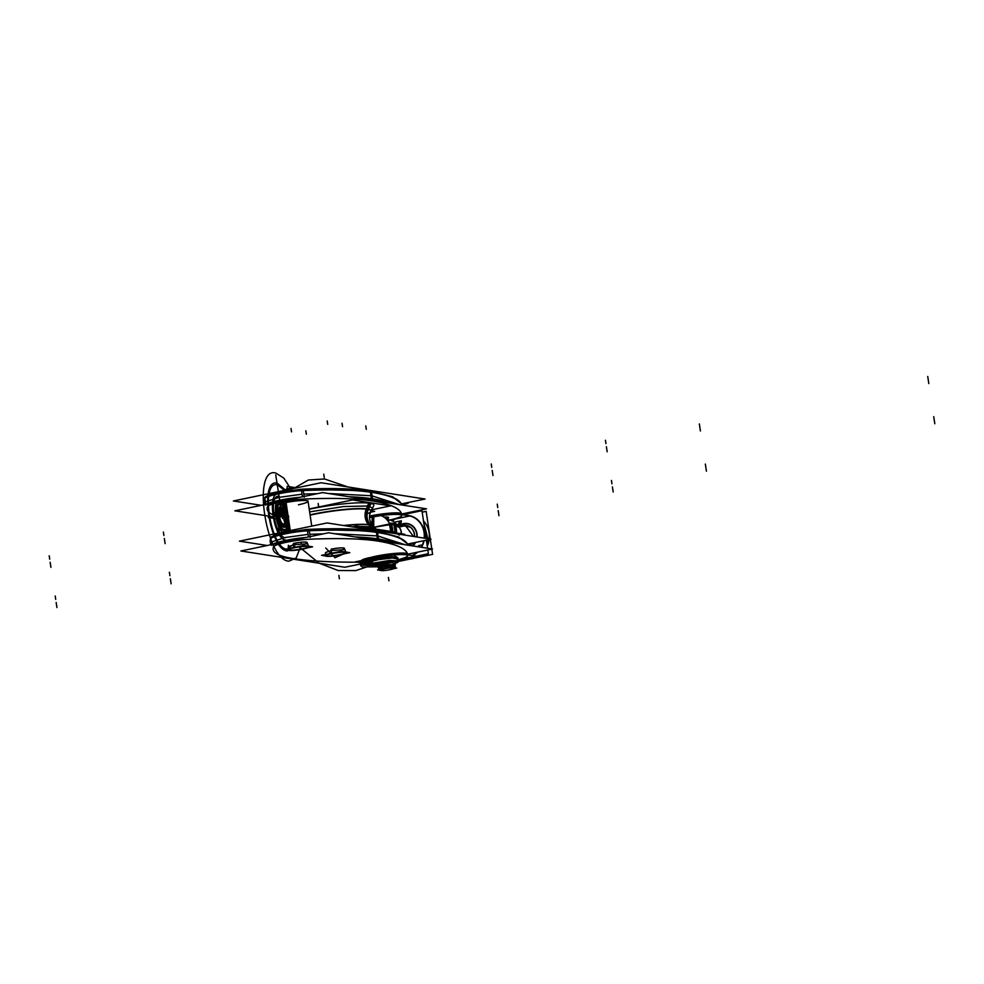 <?xml version="1.0" encoding="UTF-8"?>
<svg xmlns="http://www.w3.org/2000/svg" width="984" height="984" viewBox="0 0 984 984"><rect width="100%" height="100%" fill="white"/><g stroke="black" fill="none" stroke-linecap="round" stroke-linejoin="round"><path stroke-width="1.48" d="M402.161 513.919L426.515 508.851L322.555 492.59L234.881 510.807L272.236 516.649M426.109 538.433L421.952 510.684L402.481 514.73A23.173 3.087 171.5 0 0 399.873 513.857A23.173 3.087 171.5 0 1 402.468 514.755L402.468 514.755A23.173 3.087 171.5 0 0 400.451 513.623A23.173 3.087 -8.5 0 1 402.431 514.755A23.173 3.087 171.5 0 0 400.451 513.623A23.173 3.087 171.5 0 0 393.969 513.427A23.173 3.087 -8.5 0 1 400.451 513.623A23.173 3.087 -8.5 0 1 402.456 514.546A23.173 3.087 171.5 0 0 400.451 513.623L400.377 513.107A23.173 3.087 171.5 0 0 391.497 513.033A23.173 3.087 -8.5 0 1 400.377 513.107A23.173 3.087 -8.5 0 1 401.423 513.341A23.173 3.087 171.5 0 0 400.377 513.107A23.173 3.087 171.5 0 0 391.497 513.033A23.173 3.087 -8.5 0 1 400.377 513.107A23.173 3.087 -8.5 0 1 401.423 513.341A354.843 47.22 171.5 0 0 371.202 500.807A354.843 47.22 -8.5 0 1 401.423 513.341A354.843 47.22 171.5 0 0 371.202 500.807A228.325 30.381 171.5 0 0 303.453 499.048A228.325 30.381 -8.5 0 1 371.202 500.807A228.325 30.381 171.5 0 0 303.453 499.048A22.484 2.989 171.5 0 0 280.735 502.012A22.484 2.989 171.5 0 0 267.636 506.477A22.484 2.989 -8.5 0 1 280.735 502.012A22.484 2.989 -8.5 0 1 303.453 499.048A22.484 2.989 171.5 0 0 280.735 502.012A22.484 2.989 171.5 0 0 267.636 506.477A228.325 30.381 171.5 0 0 275.963 515.874A228.325 30.381 -8.5 0 1 267.636 506.477A228.325 30.381 171.5 0 0 275.963 515.874A228.325 30.381 -8.5 0 1 267.636 506.477A22.484 2.989 -8.5 0 1 280.735 502.012A22.484 2.989 -8.5 0 1 303.453 499.048A228.325 30.381 -8.5 0 1 371.202 500.807A354.843 47.22 -8.5 0 1 401.423 513.341A23.173 3.087 171.5 0 0 400.377 513.107A23.173 3.087 -8.5 0 1 401.423 513.341A354.843 47.22 171.5 0 0 371.202 500.807A228.325 30.381 171.5 0 0 303.453 499.048A22.484 2.989 171.5 0 0 280.735 502.012A22.484 2.989 171.5 0 0 267.636 506.477A228.325 30.381 171.5 0 0 275.963 515.874M390.759 513.082A23.173 3.087 171.5 0 0 369.529 516.108A23.173 3.087 -8.5 0 1 390.759 513.082A23.173 3.087 171.5 0 0 369.529 516.108A23.173 3.087 -8.5 0 1 390.759 513.082A23.173 3.087 -8.5 0 0 369.529 516.108M298.447 504.78A16.433 2.189 171.5 0 0 306.627 500.659A16.433 2.189 171.5 0 0 285.139 502.701A16.433 2.189 -8.5 0 1 306.627 500.659A16.433 2.189 -8.5 0 1 298.447 504.78A16.433 2.189 171.5 0 0 306.627 500.659A16.433 2.189 171.5 0 0 285.139 502.701L289.333 530.782L285.139 502.701A16.433 2.189 -8.5 0 1 306.627 500.659A16.433 2.189 -8.5 0 1 298.447 504.78M405.789 503.021L408.126 503.39L401.89 504.681M401.054 514.042A23.173 3.087 171.5 0 0 395.777 513.709A23.173 3.087 171.5 0 1 401.054 514.042M382.899 514.718A23.173 3.087 171.5 0 0 369.492 516.969A23.173 3.087 171.5 0 1 382.899 514.718M386.491 513.98A23.173 3.087 171.5 0 0 369.504 516.637A23.173 3.087 -8.5 0 1 386.491 513.98A23.173 3.087 171.5 0 0 369.504 516.637A23.173 3.087 -8.5 0 1 386.491 513.98A23.173 3.087 171.5 0 0 369.504 516.637M401.521 503.906L425.051 499.023L321.091 482.75L233.405 500.967L261.252 505.321M370.439 492.504A1.734 1.574 -81.4 0 0 369.049 490.782M401.939 505.013A356.565 47.453 171.5 0 0 371.546 492.344A356.565 47.453 -8.5 0 1 401.939 505.013A356.565 47.453 171.5 0 0 371.546 492.344L372.506 498.79A356.565 47.453 -8.5 0 1 391.927 503.439A356.565 47.453 171.5 0 0 372.506 498.79L371.546 492.344A356.565 47.453 -8.5 0 1 401.939 505.013M371.46 492.025A1.734 1.574 -81.1 0 0 370.242 490.967A1.734 1.574 98.9 0 1 371.46 492.025A1.734 1.574 -81.1 0 0 369.726 490.979A1.734 1.574 98.9 0 1 371.46 492.025A1.734 1.574 98.9 0 0 369.726 490.979M264.967 498.568A1.734 1.71 -152 0 1 265.803 496.489M265.065 497.215L264.856 497.609A1.734 1.71 25.1 0 0 264.708 498.175A1.734 1.71 -154.9 0 1 264.856 497.609A1.734 1.71 25.1 0 0 264.708 498.175A1.734 1.71 -154.9 0 1 264.856 497.609A1.734 1.71 25.1 0 0 264.708 498.175M265.594 504.423L264.721 498.581A230.047 30.615 171.5 0 0 264.229 501.385M370.242 490.967C354.56 488.568 331.866 487.966 302.174 489.171A1.734 1.082 87.6 0 1 303.22 490.241A1.734 1.082 -92.4 0 0 302.174 489.171A1.734 1.082 87.6 0 1 303.22 490.241A1.734 1.082 -92.4 0 0 302.174 489.171A1.734 1.082 87.6 0 1 303.22 490.241M301.522 490.659A24.219 3.223 171.5 0 0 264.893 498.322A24.219 3.223 -8.5 0 1 301.522 490.659A24.219 3.223 171.5 0 0 264.893 498.322A24.219 3.223 -8.5 0 1 301.522 490.659M301.547 490.967A1.734 1.058 -92.5 0 0 300.415 489.245A1.734 1.058 -92.5 0 0 300.255 489.282M370.427 492.184A230.047 30.615 171.5 0 0 303.293 490.561A230.047 30.615 -8.5 0 1 370.427 492.184A230.047 30.615 171.5 0 0 303.293 490.561A230.047 30.615 -8.5 0 1 370.427 492.184M373.453 499.257L373.453 499.257A230.047 30.615 171.5 0 0 351.866 497.178M302.432 496.772L301.473 490.315A24.219 3.223 171.5 0 0 264.844 498.002M372.395 492.172A230.047 30.615 171.5 0 0 301.473 490.315M303.822 494.103L304.277 497.178L303.822 494.103L317.414 493.661M328.361 493.501L370.956 495.715M372.075 495.887L372.53 498.962L372.075 495.887L399.246 504.583M371.386 498.617A230.047 30.615 171.5 0 0 348.963 496.723A230.047 30.615 -8.5 0 1 371.386 498.617A230.047 30.615 171.5 0 0 348.963 496.723A230.047 30.615 -8.5 0 1 371.386 498.617A230.047 30.615 171.5 0 0 348.963 496.723M390.377 503.205A356.565 47.453 171.5 0 0 371.435 498.949L370.378 491.852A356.565 47.453 171.5 0 1 402.026 505.026M265.828 504.374L264.831 497.929A230.047 30.615 171.5 0 0 264.179 501.053L264.708 504.608L265.25 502.111L265.705 505.198L265.25 502.111M297.131 497.867A24.219 3.223 171.5 0 0 267.648 503.993M265.422 501.865L279.124 497.338L302.051 494.189M299.985 497.277A24.219 3.223 171.5 0 0 266.553 504.226A24.219 3.223 -8.5 0 1 299.985 497.277A24.219 3.223 171.5 0 0 266.553 504.226A24.219 3.223 -8.5 0 1 299.985 497.277A24.219 3.223 171.5 0 0 266.553 504.226M370.919 500.155A1.734 1.574 -81.4 0 0 371.312 498.298M372.038 500.327A1.734 1.574 -81.1 0 0 372.53 499.109A1.734 1.574 98.9 0 1 372.038 500.327A1.734 1.574 -81.1 0 0 372.53 499.109A1.734 1.574 98.9 0 1 372.038 500.327A1.734 1.574 -81.1 0 0 372.53 499.109M400.759 514.484A0.861 0.812 -77.8 0 0 400.894 513.414M389.639 520.032A22.312 2.964 171.5 0 0 399.799 514.632A22.312 2.964 -8.5 0 1 389.639 520.032A22.312 2.964 171.5 0 0 399.799 514.632A22.312 2.964 171.5 0 0 369.504 517.645A22.312 2.964 -8.5 0 1 399.799 514.632A22.312 2.964 -8.5 0 1 389.639 520.032A22.312 2.964 171.5 0 0 399.799 514.632A22.312 2.964 171.5 0 0 369.504 517.645A22.312 2.964 -8.5 0 1 399.799 514.632A22.312 2.964 171.5 0 0 369.504 517.645M369.492 517.51L391.214 512.996L409.996 515.936L389.947 520.093M388.102 517.953A8.991 1.193 171.5 0 0 384.018 517.117A8.991 1.193 171.5 0 1 388.102 517.953A8.991 1.193 171.5 0 0 384.018 517.117A8.991 1.193 171.5 0 1 388.102 517.953M399.602 514.312A0.861 0.763 -83.6 0 0 399.725 513.23M384.437 517.424A8.991 1.193 -8.5 0 1 388.606 517.805A8.991 1.193 -8.5 0 1 388.151 518.285M339.357 555.099A10.443 1.39 171.5 0 0 346.048 552.725A10.443 1.39 171.5 0 0 330.919 553.771M325.409 555.702L325.569 552.516L331.288 550.486L331.497 553.537L331.288 550.486L344.929 549.625L346.011 552.614M325.483 555.64A10.381 1.378 171.5 0 0 339.886 554.644L339.886 554.644A10.381 1.378 171.5 0 0 345.925 552.59M345.938 552.418A10.381 1.378 171.5 0 0 331.485 553.328A10.381 1.378 171.5 0 0 325.421 555.493M332.1 553.525A10.443 1.39 171.5 0 0 325.397 555.812A10.443 1.39 171.5 0 0 340.538 554.853M328.213 556.378L333.797 555.972M344.597 553.734L349.812 552.651L341.079 551.274L321.547 555.333L325.446 555.948M339.886 554.644A10.381 1.378 -8.5 0 1 326.319 555.935A10.381 1.378 -8.5 0 1 331.485 553.328A10.381 1.378 -8.5 0 1 345.052 552.049A10.381 1.378 -8.5 0 1 339.886 554.644A10.381 1.378 171.5 0 0 345.052 552.049A10.381 1.378 171.5 0 0 331.485 553.328A10.381 1.378 -8.5 0 1 345.052 552.049A10.381 1.378 -8.5 0 1 339.886 554.644A10.381 1.378 -8.5 0 1 326.319 555.935A10.381 1.378 -8.5 0 1 331.485 553.328A10.381 1.378 171.5 0 0 326.319 555.935A10.381 1.378 171.5 0 0 339.886 554.644A10.381 1.378 171.5 0 1 326.319 555.935A10.381 1.378 171.5 0 1 331.485 553.328A10.381 1.378 -8.5 0 1 345.052 552.049A10.381 1.378 -8.5 0 1 339.886 554.644M290.28 530.585L286.086 502.504M281.818 532.344L299.271 528.716M288.423 530.966L284.228 502.898M302.113 549.269A10.443 1.39 171.5 0 0 308.804 546.907A10.443 1.39 171.5 0 0 293.675 547.94L293.416 543.439M288.152 549.871L288.312 546.686L294.044 544.656L294.241 547.707L294.044 544.656L307.672 543.795L308.755 546.784M288.226 549.81A10.381 1.378 171.5 0 0 302.629 548.814L302.629 548.814A10.381 1.378 171.5 0 0 308.668 546.76M308.693 546.587A10.381 1.378 171.5 0 0 294.228 547.51A10.381 1.378 171.5 0 0 288.164 549.662M303.293 549.023A10.443 1.39 171.5 0 1 288.152 549.982A10.443 1.39 171.5 0 1 294.856 547.694L294.499 543.205M290.957 550.548L296.553 550.142M307.34 547.904L312.568 546.821L303.822 545.456L284.302 549.502L288.189 550.117M294.228 547.51A10.381 1.378 -8.5 0 1 307.795 546.218A10.381 1.378 -8.5 0 1 302.629 548.814A10.381 1.378 -8.5 0 1 289.062 550.105A10.381 1.378 -8.5 0 1 294.228 547.51A10.381 1.378 171.5 0 0 289.062 550.105A10.381 1.378 171.5 0 0 302.629 548.814A10.381 1.378 171.5 0 0 307.795 546.218A10.381 1.378 171.5 0 0 294.228 547.51A10.381 1.378 -8.5 0 1 307.795 546.218A10.381 1.378 -8.5 0 1 302.629 548.814A10.381 1.378 -8.5 0 1 289.062 550.105A10.381 1.378 -8.5 0 1 294.228 547.51A10.381 1.378 171.5 0 1 307.795 546.218A10.381 1.378 171.5 0 1 302.629 548.814A10.381 1.378 -8.5 0 1 289.062 550.105A10.381 1.378 -8.5 0 1 294.228 547.51M371.14 510.794L374.646 511.348L370.464 512.221M314.831 507.805A45.166 6.015 -8.5 0 0 309.185 508.949L352.616 499.946L390.537 505.887L371.632 509.81M276.959 515.665L268.177 517.486L277.451 518.937M309.234 509.245A44.969 5.99 -8.5 0 1 369.947 503.254A44.969 5.99 171.5 0 0 309.234 509.245A44.969 5.99 -8.5 0 1 369.947 503.254A44.969 5.99 171.5 0 0 309.234 509.245A44.969 5.99 -8.5 0 1 369.947 503.254A44.969 5.99 -8.5 0 1 373.723 505.616M371.152 503.144L368.188 509.786M373.809 505.469L372.419 508.236L368.779 505.961L370.021 503.095L368.779 505.961L343.613 506.539L309.628 511.889M368.852 502.787L366.097 509.454M368.742 524.816A13.838 12.263 96.4 0 1 366.356 508.851A41.402 5.51 -8.5 0 1 370.943 511.2C368.508 516.649 369.246 521.618 373.17 526.108A41.402 5.51 -8.5 0 0 368.742 524.816M372.961 525.899C369.283 521.532 368.569 516.723 370.808 511.459A41.205 5.486 171.5 0 0 367.352 509.294A13.838 12.62 -81.1 0 0 369.652 524.743A41.205 5.486 -8.5 0 1 372.961 525.899A41.205 5.486 -8.5 0 0 369.652 524.743A13.838 12.62 98.9 0 1 367.352 509.294A41.205 5.486 171.5 0 0 310.108 515.136A41.205 5.486 171.5 0 1 367.352 509.294A13.838 12.62 -81.1 0 0 369.652 524.743A13.838 12.62 98.9 0 1 367.352 509.294A41.205 5.486 171.5 0 0 310.108 515.136A41.205 5.486 171.5 0 1 367.352 509.294A13.838 12.62 -81.1 0 0 369.652 524.743A41.205 5.486 -8.5 0 0 343.514 525.505A41.205 5.486 -8.5 0 1 369.652 524.743A41.205 5.486 -8.5 0 0 343.514 525.505A41.205 5.486 -8.5 0 1 369.652 524.743A41.205 5.486 -8.5 0 0 343.514 525.505M344.449 525.653A41.402 5.51 -8.5 0 1 370.845 525.149A13.838 12.94 102.2 0 1 368.459 509.171A41.402 5.51 -8.5 0 0 310.071 514.841M370.414 524.681L374.252 528.838M366.675 529.134A45.166 6.015 -8.5 0 1 375.138 529.798M372.85 525.776L374.99 528.014L371.534 526.809L369.541 524.62L371.534 526.809L359.111 526.465M368.336 524.361L371.989 528.482M372.838 529.441A45.166 6.015 -8.5 0 1 377.671 530.856M352.457 526.907L356.516 526.059L394.436 532L390.377 532.836M377.635 530.843A44.969 5.99 171.5 0 0 373.858 529.367A44.969 5.99 171.5 0 0 365.212 528.9A44.969 5.99 171.5 0 1 373.858 529.367A44.969 5.99 171.5 0 0 365.212 528.9A44.969 5.99 171.5 0 1 373.858 529.367A44.969 5.99 171.5 0 1 377.635 530.843A44.969 5.99 171.5 0 0 373.858 529.367A44.969 5.99 171.5 0 1 377.635 530.843M408.163 554.103L432.529 549.035L328.558 532.774L240.883 550.978L344.843 567.251L360.747 563.955M408.446 554.939A23.173 3.087 171.5 0 0 406.453 553.808A23.173 3.087 -8.5 0 1 408.446 554.939A23.173 3.087 171.5 0 0 406.453 553.808A23.173 3.087 171.5 0 0 399.984 553.611A23.173 3.087 -8.5 0 1 406.453 553.808A23.173 3.087 -8.5 0 1 408.458 554.73A23.173 3.087 171.5 0 0 406.453 553.808L406.38 553.291A23.173 3.087 171.5 0 0 397.499 553.217A23.173 3.087 -8.5 0 1 406.38 553.291A23.173 3.087 -8.5 0 1 407.425 553.525A23.173 3.087 171.5 0 0 406.38 553.291A23.173 3.087 171.5 0 0 397.499 553.217A23.173 3.087 -8.5 0 1 406.38 553.291A23.173 3.087 -8.5 0 1 407.425 553.525A354.843 47.22 171.5 0 0 377.204 540.991A354.843 47.22 -8.5 0 1 407.425 553.525A354.843 47.22 171.5 0 0 377.204 540.991A228.325 30.381 171.5 0 0 309.468 539.232A228.325 30.381 -8.5 0 1 377.204 540.991A228.325 30.381 171.5 0 0 309.468 539.232A22.484 2.989 171.5 0 0 286.738 542.196A22.484 2.989 171.5 0 0 273.65 546.661A22.484 2.989 -8.5 0 1 286.738 542.196A22.484 2.989 -8.5 0 1 309.468 539.232A22.484 2.989 171.5 0 0 286.738 542.196A22.484 2.989 171.5 0 0 273.65 546.661A228.325 30.381 171.5 0 0 292.9 558.506A228.325 30.381 -8.5 0 1 273.65 546.661A228.325 30.381 171.5 0 0 292.9 558.506A354.843 47.22 171.5 0 0 357.389 562.196A354.843 47.22 -8.5 0 1 292.9 558.506A354.843 47.22 171.5 0 0 357.389 562.196A354.843 47.22 -8.5 0 1 292.9 558.506A228.325 30.381 -8.5 0 1 273.65 546.661A22.484 2.989 -8.5 0 1 286.738 542.196A22.484 2.989 -8.5 0 1 309.468 539.232A228.325 30.381 -8.5 0 1 377.204 540.991A354.843 47.22 -8.5 0 1 407.425 553.525A23.173 3.087 171.5 0 0 406.38 553.291A23.173 3.087 -8.5 0 1 407.425 553.525A354.843 47.22 171.5 0 0 377.204 540.991A228.325 30.381 171.5 0 0 309.468 539.232A22.484 2.989 171.5 0 0 286.738 542.196A22.484 2.989 171.5 0 0 273.65 546.661A228.325 30.381 171.5 0 0 292.9 558.506A354.843 47.22 171.5 0 0 357.389 562.196M396.773 553.266A23.173 3.087 171.5 0 0 372.186 557.042A23.173 3.087 -8.5 0 1 396.773 553.266A23.173 3.087 171.5 0 0 372.186 557.042A23.173 3.087 -8.5 0 1 396.773 553.266A23.173 3.087 -8.5 0 0 372.186 557.042M331.202 549.146A9.508 1.267 171.5 0 1 342.014 547.867A9.508 1.267 171.5 0 1 343.231 549.183A9.508 1.267 171.5 0 0 342.014 547.867A9.508 1.267 171.5 0 0 331.202 549.146A9.508 1.267 171.5 0 1 342.014 547.867A9.508 1.267 171.5 0 1 343.231 549.183A9.508 1.267 171.5 0 0 342.014 547.867A9.508 1.267 171.5 0 0 331.202 549.146L331.473 553.279M293.945 543.316A9.508 1.267 171.5 0 1 304.769 542.036A9.508 1.267 171.5 0 1 305.975 543.352A9.508 1.267 171.5 0 0 304.769 542.036A9.508 1.267 171.5 0 0 293.945 543.316L294.253 547.817L293.945 543.316A9.508 1.267 171.5 0 1 304.769 542.036A9.508 1.267 171.5 0 1 305.975 543.352A9.508 1.267 171.5 0 0 304.769 542.036A9.508 1.267 171.5 0 0 293.945 543.316L294.228 547.448M408.483 554.939A23.173 3.087 171.5 0 0 405.875 554.041A23.173 3.087 171.5 0 1 408.483 554.939L408.471 554.939M411.804 543.205L414.129 543.574L407.905 544.865M392.493 554.164A23.173 3.087 171.5 0 0 382.751 555.468A23.173 3.087 -8.5 0 1 392.493 554.164A23.173 3.087 171.5 0 0 382.751 555.468A23.173 3.087 -8.5 0 1 392.493 554.164A23.173 3.087 171.5 0 0 382.751 555.468M407.524 544.091L431.053 539.207L327.094 522.934L239.419 541.151L267.254 545.505M376.454 532.688A1.734 1.574 -81.4 0 0 375.052 530.966M407.954 545.197A356.565 47.453 171.5 0 0 377.548 532.529A356.565 47.453 -8.5 0 1 407.954 545.197A356.565 47.453 171.5 0 0 377.548 532.529L378.508 538.974A356.565 47.453 -8.5 0 1 397.93 543.623A356.565 47.453 171.5 0 0 378.508 538.974L377.548 532.529A356.565 47.453 -8.5 0 1 407.954 545.197M378.041 540.511A1.734 1.574 -81.1 0 0 378.532 539.293A1.734 1.574 98.9 0 1 378.041 540.511A1.734 1.574 -81.1 0 0 378.532 539.293A1.734 1.574 98.9 0 1 378.041 540.511A1.734 1.574 -81.1 0 0 378.532 539.293L377.499 532.209A1.734 1.574 -81.1 0 0 376.257 531.151A1.734 1.574 98.9 0 1 377.462 532.196A1.734 1.574 -81.1 0 0 375.728 531.163A1.734 1.574 98.9 0 1 377.462 532.196A1.734 1.574 98.9 0 0 375.728 531.163M270.969 538.752A1.734 1.71 -152 0 1 271.805 536.674M271.067 537.387L270.858 537.793A1.734 1.71 25.1 0 0 270.858 537.793A1.734 1.71 25.1 0 0 270.711 538.359A1.734 1.71 -154.9 0 1 270.858 537.793A1.734 1.71 25.1 0 0 270.711 538.359A1.734 1.71 -154.9 0 1 270.871 537.793A1.734 1.71 25.1 0 0 270.711 538.359M271.596 544.607L270.723 538.765A230.047 30.615 171.5 0 0 270.231 541.569M376.257 531.151C360.562 528.74 337.869 528.15 308.177 529.355A1.734 1.082 87.6 0 1 309.222 530.425A1.734 1.082 -92.4 0 0 308.177 529.355A1.734 1.082 87.6 0 1 309.222 530.425A1.734 1.082 -92.4 0 0 308.177 529.355A1.734 1.082 87.6 0 1 309.222 530.425M307.525 530.843A24.219 3.223 171.5 0 0 270.895 538.506A24.219 3.223 -8.5 0 1 307.525 530.843A24.219 3.223 171.5 0 0 270.895 538.506A24.219 3.223 -8.5 0 1 307.525 530.843M307.549 531.151A1.734 1.058 -92.5 0 0 306.418 529.429A1.734 1.058 -92.5 0 0 306.258 529.453M376.429 532.369A230.047 30.615 171.5 0 0 309.296 530.745A230.047 30.615 -8.5 0 1 376.429 532.369A230.047 30.615 171.5 0 0 309.296 530.745A230.047 30.615 -8.5 0 1 376.429 532.369M379.467 539.441L379.455 539.441A230.047 30.615 171.5 0 0 357.868 537.35M308.423 536.957L307.475 530.499A24.219 3.223 171.5 0 0 270.846 538.187M378.397 532.356A230.047 30.615 171.5 0 0 307.475 530.499M309.825 534.287L310.28 537.362L309.825 534.287L323.416 533.845M334.376 533.685L376.958 535.899M378.077 536.071L378.532 539.146L378.077 536.071L405.248 544.767M377.389 538.802A230.047 30.615 171.5 0 0 354.978 536.907A230.047 30.615 -8.5 0 1 377.389 538.802A230.047 30.615 171.5 0 0 354.978 536.907A230.047 30.615 -8.5 0 1 377.389 538.802A230.047 30.615 171.5 0 0 354.978 536.907M396.38 543.377A356.565 47.453 171.5 0 0 377.438 539.134L376.38 532.037A356.565 47.453 171.5 0 1 408.028 545.21M271.83 544.546A1.734 1.71 -152 0 0 271.83 544.558L270.834 538.113A230.047 30.615 171.5 0 0 270.194 541.237L270.723 544.792L271.252 542.295L271.707 545.37L271.252 542.295M303.146 538.051A24.219 3.223 171.5 0 0 273.65 544.177M271.424 542.036L285.126 537.522L308.053 534.373M305.987 537.461A24.219 3.223 171.5 0 0 272.556 544.41A24.219 3.223 -8.5 0 1 305.987 537.461A24.219 3.223 171.5 0 0 272.556 544.41A24.219 3.223 -8.5 0 1 305.987 537.461A24.219 3.223 171.5 0 0 272.556 544.41M376.933 540.339A1.734 1.574 -81.4 0 0 377.315 538.482M406.761 554.668A0.861 0.812 -77.8 0 0 406.896 553.598M397.622 559.761A22.312 2.964 171.5 0 0 405.802 554.816A22.312 2.964 -8.5 0 1 397.622 559.761A22.312 2.964 171.5 0 0 405.802 554.816A22.312 2.964 171.5 0 0 385.457 556.022A22.312 2.964 -8.5 0 1 405.802 554.816A22.312 2.964 -8.5 0 1 397.622 559.761A22.312 2.964 171.5 0 0 405.802 554.816A22.312 2.964 171.5 0 0 385.457 556.022A22.312 2.964 -8.5 0 1 405.802 554.816A22.312 2.964 171.5 0 0 385.457 556.022M361.448 560.609L355.322 561.876L360.488 562.688L371.46 558.408L388.102 556.464L371.731 558.346L360.476 562.577L371.755 558.346L388.114 556.649L371.46 558.408L360.501 562.663L371.46 558.408L388.114 556.649M397.216 553.18L416.011 556.12L397.794 559.896M405.605 554.484A0.861 0.763 -83.6 0 0 405.728 553.414M387.536 517.412L388.102 521.188M379.541 569.281A8.475 1.132 -8.5 0 1 378.582 568.912A8.475 1.132 -8.5 0 1 385.384 566.772A8.475 1.132 -8.5 0 1 394.805 566.107M394.707 564.275A5.474 2.128 -101.7 0 1 393.957 564.041M392.948 562.897A5.474 2.128 -101.7 0 1 392.407 561.864M391.337 556.415A5.474 2.128 -101.7 0 1 391.423 555.542M394.473 554.964A5.474 2.128 -101.7 0 1 395.187 556.44M395.617 563.5A5.474 2.128 -101.7 0 1 394.276 564.213M387.106 517.387L387.573 520.462M394.375 566.046A8.475 1.132 -8.5 0 1 395.347 566.415A8.475 1.132 -8.5 0 1 394.436 567.079M378.286 567.239A5.474 2.128 -101.7 0 1 376.38 563.967M380.894 570.536A6.814 0.91 171.5 0 0 388.213 570.043A6.814 0.91 171.5 0 0 393.932 568.346A6.814 0.91 171.5 0 0 393.169 567.977L393.821 565.997M393.932 568.346L395.273 564.988A8.647 1.144 171.5 0 0 394.301 564.521M394.744 564.595A8.647 1.144 171.5 0 0 384.805 565.32A8.647 1.144 171.5 0 0 378.225 567.534L378.409 567.756A8.475 1.132 -8.5 0 1 384.633 565.677A8.475 1.132 -8.5 0 1 394.436 564.865A8.475 1.132 -8.5 0 1 395.15 565.296M393.489 567.583L394.043 566.009M393.182 568.826L396.712 568.088L390.796 567.165L377.61 569.908L380.501 570.363A6.814 0.91 171.5 0 1 385.679 568.617A6.814 0.91 171.5 0 1 393.514 568.039L394.227 566.021M378.225 567.534L380.501 570.351A6.814 0.91 171.5 0 0 381.238 570.585M382.222 570.634L385.543 570.413M377.794 563.697L377.991 564.89L377.794 563.697L377.991 564.89L372.075 565.074L371.448 561.483M373.563 565.308L373.44 564.595M371.952 563.303C372.616 565.087 372.998 565.148 373.071 563.488C372.395 561.704 372.026 561.643 371.952 563.303C372.616 565.087 372.998 565.148 373.071 563.488C372.395 561.704 372.026 561.643 371.952 563.303L389.664 560.449L398.348 560.855L389.664 560.449L371.952 563.303C372.616 565.087 372.998 565.148 373.071 563.488C372.395 561.704 372.026 561.643 371.952 563.303C372.616 565.087 372.998 565.148 373.071 563.488C372.395 561.704 372.026 561.643 371.952 563.303L389.664 560.449L398.348 560.855L389.664 560.449L371.952 563.303C372.616 565.087 372.998 565.148 373.071 563.488C372.395 561.704 372.026 561.643 371.952 563.303L389.664 560.449L398.348 560.855M371.534 564.312L372.223 564.139M378.114 565.775L363.219 565.16M370.488 562.467L370.095 563.586L366.847 563.574M370.242 564.201L389.172 560.954L398.311 561.397M360.734 565.726L365.359 562.787L378.729 559.613L392.456 557.977L397.77 559.06M368.176 563.156L370.107 563.131M363.428 565.025L378.041 565.32L363.428 565.025L378.36 565.283L394.953 561.876L378.36 565.283L363.428 565.025L378.36 565.283L394.953 561.876M360.501 565.123L365.691 562.184L378.828 559.121L392.198 557.534L397.942 558.137L392.21 557.534L378.852 559.121L365.704 562.184L360.501 565.123M364.092 561.643L378.532 557.965M360.697 563.168L369.246 559.379L385.666 556.907M360.476 562.577L361.005 563.561L360.513 561.962L372.382 557.78L388.127 556.058M370.095 563.315C370.906 565.591 371.337 565.628 371.386 563.426M373.403 565.283L363.699 564.853M388.557 556.612L388.397 555.628M373.871 516.772A44.44 17.552 82.1 0 0 373.846 526.821M374.191 527.178L389.627 523.968L403.391 526.12L398.508 527.141M390.771 532.123A16.74 15.264 -81.1 0 0 389.516 524.546L391.165 524.435A17.81 16.248 98.9 0 1 392.419 530.573M389.246 524.595A44.243 5.892 171.5 0 0 374.264 527.264A44.243 5.892 -8.5 0 1 389.246 524.595A44.243 5.892 171.5 0 0 374.264 527.264A44.243 5.892 171.5 0 1 389.246 524.595M398.077 526.981L395.187 525.075A17.81 16.248 98.9 0 1 396.417 532.984A17.81 16.248 -81.1 0 0 395.187 525.075L398.077 526.981L395.187 525.075L391.472 524.484L395.187 525.075A17.81 16.248 98.9 0 1 396.429 532.627M392.579 532.381L404.608 534.263L402.407 534.718M390.734 532.688L392.382 532.578M396.404 533.205L392.665 532.627L396.404 533.205L399.295 535.124L396.404 533.205L392.665 532.627L396.404 533.205L399.295 535.124M390.513 531.385A16.556 15.104 -81.1 0 0 389.123 524.312M390.181 524.054L391.202 523.808A18.007 16.421 -81.1 0 1 392.702 531.729M392.616 533.193A18.007 16.421 -81.1 0 0 392.678 532.369M372.173 517.092A44.44 16.814 74.4 0 0 373.182 526.108M381.128 515.616A17.06 15.559 98.9 0 1 391.14 531.483M389.516 524.546L390.796 531.422A16.74 15.264 -81.1 0 0 389.516 524.546A16.74 15.264 98.9 0 1 390.796 531.422A16.74 15.264 98.9 0 0 389.516 524.546L391.165 524.435A17.81 16.248 98.9 0 1 392.419 531.68A17.81 16.248 -81.1 0 0 391.165 524.435L373.637 527.387M392.641 532.959L396.503 533.562A17.81 16.248 98.9 0 0 395.199 524.792L391.361 524.189M390.906 524.115A17.81 16.248 98.9 0 1 392.284 531.655M396.49 533.217L395.174 533.02L393.957 524.878L395.273 525.087M397.671 525.235A36.162 9.164 153.2 0 0 394.326 523.451A17.81 16.248 98.9 0 1 396.208 533.746M388.385 519.835A13.69 12.485 98.9 0 1 396.183 523.943M399.147 527.006A10.898 9.938 98.9 0 1 401.423 533.771M401.287 533.746A10.898 9.938 -81.1 0 0 399.037 527.03A10.898 9.938 -81.1 0 1 401.287 533.746A10.898 9.938 -81.1 0 0 399.037 527.03A10.898 9.938 -81.1 0 1 401.287 533.746M399.996 525.591A15.08 5.843 78.3 0 0 401.349 520.782L394.375 522.221M399.688 525.542L399.762 521.372L397.819 525.259M389.172 522.984A22.263 8.795 82.1 0 0 390.107 523.303M404.055 525.099A1.734 0.689 82.1 0 0 404.153 523.5A12.952 11.82 98.9 0 0 400.673 524.57M416.835 536.981A12.632 11.513 -81.1 0 0 403.477 523.943A12.632 11.513 98.9 0 1 416.835 536.981A12.632 11.513 -81.1 0 0 403.477 523.943A12.632 11.513 -81.1 0 0 401.263 524.657A12.632 11.513 98.9 0 1 403.477 523.943A12.632 11.513 98.9 0 1 416.835 536.981A12.632 11.513 -81.1 0 0 403.477 523.943A1.734 0.664 -101.7 0 1 403.477 525.001A1.734 0.664 78.3 0 0 403.477 523.943A1.734 0.664 -101.7 0 1 403.477 525.001A1.734 0.664 78.3 0 0 403.477 523.943A12.632 11.513 -81.1 0 0 401.263 524.657A12.632 11.513 98.9 0 1 403.477 523.943A12.632 11.513 -81.1 0 0 401.263 524.657M397.93 560.044L428.384 553.709L427.831 550.019M426.367 540.179L427.573 548.26M412.628 555.591A21.107 19.25 -81.1 0 0 417.671 552.122A21.107 19.25 -81.1 0 1 412.628 555.591A21.107 19.25 -81.1 0 0 417.671 552.122A21.107 19.25 -81.1 0 1 412.628 555.591A21.107 19.25 -81.1 0 0 417.671 552.122M421.496 547.313A21.107 19.25 -81.1 0 0 424.092 540.647A21.107 19.25 -81.1 0 1 421.496 547.313A21.107 19.25 -81.1 0 0 424.092 540.647A21.107 19.25 -81.1 0 1 421.496 547.313A21.107 19.25 -81.1 0 0 424.092 540.647M424.485 538.174A21.107 19.25 -81.1 0 0 405.74 515.272A21.107 19.25 -81.1 0 1 424.485 538.174A21.107 19.25 -81.1 0 0 405.74 515.272A21.107 19.25 -81.1 0 1 424.485 538.174A21.107 19.25 -81.1 0 0 405.74 515.272M394.633 519.121A21.107 19.25 -81.1 0 0 392.468 521.016A21.107 19.25 -81.1 0 1 394.633 519.121A21.107 19.25 -81.1 0 0 392.468 521.016A21.107 19.25 -81.1 0 1 394.633 519.121M415.223 542.491A12.632 11.513 98.9 0 1 412.567 545.911A12.632 11.513 -81.1 0 0 415.223 542.491A12.632 11.513 98.9 0 1 412.567 545.911A12.632 11.513 -81.1 0 0 415.223 542.491A12.632 11.513 -81.1 0 1 412.567 545.911M407.597 558.039L407.757 558.371A22.201 20.258 -81.1 0 0 412.813 556.944M412.124 555.505A20.861 19.04 -81.1 0 0 417.093 552.245M421.164 547.264A20.861 19.04 -81.1 0 0 423.76 540.72M424.178 538.125A20.861 19.04 -81.1 0 0 409.836 515.973M425.998 537.694A22.201 20.258 -81.1 0 0 424.399 527.03M404.375 514.337A22.201 20.258 -81.1 0 0 402.468 514.644A22.201 20.258 -81.1 0 1 403.784 514.411L403.76 514.472M411.14 558.678L408.483 558.26M424.744 529.367A21.968 20.037 98.9 0 1 425.617 535.185M410.611 557.411A21.968 20.037 98.9 0 1 407.499 558.112M405.383 558.555L412.481 558.469L411.177 558.272L416.859 556.108M426.872 543.549L427.745 539.896M427.905 538.715L423.76 522.713M409.996 557.596A21.968 20.037 98.9 0 1 406.872 558.186M395.002 519.048A20.861 19.04 -81.1 0 0 392.604 521.089M410.07 557.522L410.267 557.854A22.201 20.258 -81.1 0 1 405.101 558.555M413.587 558.371A22.201 20.258 98.9 0 1 404.608 558.654M422.173 512.172L426.158 511.348L430.303 539.084M398.286 561.495L410.463 558.961M414.166 558.199L432.591 554.373L431.816 549.183M430.34 539.355L431.779 548.924M423.477 520.856A22.201 20.258 98.9 0 1 429.233 538.924M429.147 539.601A22.201 20.258 98.9 0 1 427.265 546.194M419.578 555.542A22.201 20.258 98.9 0 1 411.066 558.9M402.837 524.903A1.734 0.652 74.4 0 0 402.677 523.796A12.952 11.82 98.9 0 1 417.118 537.018M405.42 525.308A10.935 9.975 98.9 0 1 410.279 527.129A10.935 9.975 98.9 0 1 414.461 536.612M411.054 544.213A10.935 9.975 98.9 0 1 409.541 545.443M415.592 542.418A12.952 11.82 98.9 0 1 412.948 545.972M406.306 525.444A10.898 9.938 98.9 0 1 414.559 536.624A10.898 9.938 98.9 0 0 406.306 525.444M411.201 544.177A10.898 9.938 98.9 0 1 409.639 545.456A10.898 9.938 98.9 0 0 411.201 544.177A10.898 9.938 98.9 0 1 409.639 545.456A10.898 9.938 98.9 0 0 411.201 544.177M389.393 523.427A10.898 9.938 98.9 0 1 392.739 523.328M408.532 545.284L409.529 544.521M413.452 536.452L405.199 525.272L406.54 525.493M400.451 513.623A23.173 3.087 171.5 0 0 393.969 513.427A23.173 3.087 -8.5 0 1 400.451 513.623L400.451 513.623A23.173 3.087 171.5 0 0 393.969 513.427M304.167 496.403L303.293 490.561M391.927 503.439A356.565 47.453 171.5 0 0 372.506 498.79A356.565 47.453 -8.5 0 1 391.927 503.439A356.565 47.453 171.5 0 0 372.506 498.79L371.546 492.344M372.321 517.067L371.755 524.411L372.321 517.067M372.358 565.123L355.814 570.585L338.152 570.523L319.001 563.106L299.271 546.969L319.001 563.106L338.152 570.523L319.001 563.106L299.271 546.969L319.001 563.106L338.152 570.523L319.001 563.106L299.271 546.969L319.001 563.106L338.152 570.523L319.001 563.106L299.271 546.969L319.001 563.106L338.152 570.523L355.814 570.585L372.358 565.123L355.814 570.585L338.152 570.523L355.814 570.585L372.358 565.123L355.814 570.585L338.152 570.523L355.814 570.585L372.358 565.123L355.814 570.585L338.152 570.523L355.814 570.585L372.358 565.123M287.353 531.926L282.826 515.96L283.49 501.483L282.826 515.96L287.353 531.926L282.826 515.96L283.49 501.483L282.826 515.96L287.353 531.926L282.826 515.96L283.49 501.483L282.826 515.96L287.353 531.926L282.826 515.96L283.49 501.483L282.826 515.96L287.353 531.926M293.835 488.421L308.336 480.032L324.474 478.962L347.955 486.957L324.474 478.962L347.955 486.957L324.474 478.962L347.955 486.957L324.474 478.962L347.955 486.957L324.474 478.962L308.336 480.032L293.835 488.421L308.336 480.032L324.474 478.962L308.336 480.032L293.835 488.421L308.336 480.032L324.474 478.962L308.336 480.032L293.835 488.421L308.336 480.032L324.474 478.962L308.336 480.032L293.835 488.421M281.805 513.783L286.209 514.46L286.688 517.682L282.26 516.834L286.688 517.67L282.26 516.834L286.688 517.67L282.285 516.981L281.805 513.771L286.209 514.46L286.688 517.682L282.285 516.994L281.805 513.771L286.196 514.435L286.688 517.695L286.209 514.46L286.688 517.695L286.209 514.46L286.688 517.695L282.285 517.006L281.805 513.746L286.196 514.435L286.688 517.695L282.285 517.006L281.805 513.746L282.285 517.006L277.894 516.317L277.402 513.058L281.805 513.746L282.285 517.006L277.894 516.317L277.402 513.058L281.805 513.746L282.285 517.006L277.894 516.317L277.402 513.058L281.805 513.746L282.285 517.006L277.894 516.317L277.402 513.058L286.233 514.62L286.676 517.658L282.285 516.957L281.805 513.808L282.273 516.895L277.869 516.206L277.414 513.168L281.818 513.857L282.273 516.895L277.869 516.206L277.414 513.168L281.818 513.857L286.221 514.546L286.676 517.584L282.814 517.006L282.346 513.919L285.68 514.447L286.135 517.523L282.814 517.006L282.346 513.919L285.68 514.447L286.135 517.523L286.209 514.521L286.135 517.523L286.209 514.521L287.365 517.719L286.209 514.521L286.897 514.632L287.365 517.719L282.273 516.895L281.818 513.857L286.221 514.546L286.676 517.584L282.273 516.895L281.818 513.857L286.209 514.484L286.676 517.645L282.285 516.957L281.805 513.808L286.209 514.484L286.676 517.645L277.882 516.268L277.414 513.119L281.805 513.808L282.285 516.957L277.882 516.268L277.414 513.119L281.805 513.808L282.285 516.957L273.478 515.579L273.011 512.43L277.414 513.119L277.882 516.268L273.478 515.579L273.011 512.43L277.414 513.119L277.882 516.268L277.414 513.119L281.805 513.808L282.273 516.895L277.869 516.206L277.414 513.168L281.818 513.857L282.273 516.895L277.869 516.206L277.414 513.168L281.818 513.857L282.285 516.957L277.882 516.268L277.414 513.119L281.805 513.808L282.285 516.957L281.67 512.885L286.073 513.574L286.688 517.682L282.285 517.006L281.805 513.746L286.196 514.435L286.676 517.658L282.285 516.969L281.67 512.885L286.073 513.574L286.688 517.682L282.285 517.006L281.805 513.746L282.285 517.006L273.49 515.628L272.998 512.369L277.402 513.058L277.894 516.317L273.49 515.628L272.998 512.369L277.402 513.058L277.894 516.317L277.402 513.058L281.805 513.746L282.285 517.006L277.894 516.317L277.402 513.058L286.209 514.472L286.688 517.682L277.882 516.305L277.279 512.197L281.67 512.885L282.285 516.994L277.882 516.305L277.279 512.197L281.67 512.885L282.285 516.994L281.83 513.931L286.233 514.62L286.664 517.523L282.26 516.834L281.83 513.931L286.233 514.62L286.664 517.523L277.857 516.145L277.427 513.242L281.83 513.931L282.26 516.834L277.857 516.145L277.427 513.242L281.83 513.931L282.26 516.834L277.857 516.145L277.427 513.242L281.83 513.931L282.26 516.834L277.857 516.145L277.427 513.242L281.83 513.931L282.26 516.834L281.83 513.931L286.233 514.62L286.664 517.523L282.26 516.834L281.83 513.931L286.233 514.62L286.664 517.523L282.26 516.834L286.688 517.67L282.26 516.834L281.805 513.783L286.209 514.472L286.688 517.682L282.285 516.994L281.805 513.783L286.209 514.472L286.688 517.695L282.285 516.994L281.805 513.783L286.209 514.472L286.688 517.695L282.285 516.994L281.805 513.783L286.209 514.46L286.676 517.658L282.285 516.969L281.805 513.771L286.209 514.46L286.676 517.658L282.285 516.969L281.805 513.771L282.285 517.006L277.894 516.317L277.402 513.058L281.805 513.746L282.285 517.006L277.894 516.317L277.402 513.058L281.805 513.746L286.196 514.447L286.688 517.695L286.196 514.447L281.805 513.759L282.285 517.006L281.805 513.759L282.285 517.006L281.805 513.759L277.402 513.058L277.894 516.317L273.49 515.628L272.998 512.369L277.402 513.058L277.894 516.317L273.49 515.628L272.998 512.369L281.805 513.746M281.338 510.45L285.729 511.139L286.529 516.465L282.125 515.776L281.338 510.45L285.729 511.139L286.529 516.465L282.125 515.776L281.338 510.45L285.729 511.139L286.529 516.465L282.125 515.776L281.338 510.45L285.729 511.139L286.529 516.465L282.125 515.776L281.338 510.45L285.729 511.139L286.529 516.465L282.125 515.776L281.338 510.45L285.729 511.139L286.529 516.465L282.125 515.776L281.338 510.45L285.729 511.139L286.529 516.465L282.125 515.776L281.338 510.45L285.729 511.139L286.529 516.465L282.125 515.776L281.338 510.45M372.137 524.927L372.825 516.969L372.137 524.927M391.497 513.033A23.173 3.087 -8.5 0 1 400.377 513.107M318.152 503.501L318.693 507.08L318.152 503.501M325.704 547.977L334.978 557.731L342.776 554.299L334.978 557.731L325.704 547.977L334.978 557.731L342.776 554.299L334.978 557.731L325.704 547.977M49.704 559.207L49.2 555.812M371.386 492.652A1.734 1.574 -81.2 0 0 370.058 490.93M281.916 511.176L282.199 516.428L281.916 511.176L282.199 516.428L281.916 511.176L282.199 516.428L281.633 512.492L284.966 513.021L285.545 516.944L282.224 516.428L281.633 512.492L284.966 513.021L285.545 516.944L282.224 516.428L281.941 511.176L282.199 516.428L281.941 511.176L282.199 516.428L281.412 511.102L282.088 511.2L282.888 516.526L282.199 516.428L281.412 511.102L282.088 511.2L282.888 516.526L282.199 516.428L281.424 511.102L284.462 511.569L285.249 516.895L282.224 516.428L281.424 511.102L284.462 511.569L285.249 516.895L282.224 516.428L281.412 511.102L282.088 511.2L282.888 516.526L282.199 516.428L281.412 511.102L282.088 511.2L282.888 516.526L281.51 516.317L280.711 510.991L281.399 511.102L282.199 516.428L281.51 516.317L280.711 510.991L281.399 511.102L282.199 516.428L280.87 511.016L282.199 516.428L280.87 511.016L282.199 516.428L281.51 516.317L280.711 510.991L281.399 511.102L282.174 516.416L279.136 515.948L278.337 510.622L281.375 511.09L282.162 516.416L279.136 515.948L278.337 510.622L281.375 511.09L282.162 516.416L278.841 515.899L278.251 511.963L281.584 512.492L282.162 516.416L278.841 515.899L278.251 511.963L281.584 512.492L282.162 516.416L280.87 511.016L282.199 516.428L281.51 516.317L280.711 510.991L281.399 511.102L282.199 516.428L281.916 511.176L282.199 516.428L281.916 511.176L282.199 516.428L281.633 512.492L284.966 513.021L285.545 516.944L282.224 516.428L281.633 512.492L284.966 513.021L285.545 516.944L282.224 516.428L281.941 511.176L282.199 516.428L281.941 511.176M605.947 443.649L605.443 440.266M491.754 467.375L491.25 463.981M163.898 535.481L163.393 532.098M302.986 490.905A1.734 1.07 -92.4 0 0 301.805 489.196M165.115 543.623L164.611 540.228M372.555 499.122L371.497 492.025L372.555 499.122M50.922 567.35L50.418 563.955M607.165 451.791L606.661 448.397M928.798 383.563L927.74 376.466M492.972 475.518L492.467 472.123M700.411 431.004L699.353 423.919M287.365 517.719L286.897 514.632L287.365 517.719L286.897 514.632L287.365 517.719L273.478 515.518L273.023 512.479L277.414 513.168L277.869 516.206L273.478 515.518L273.023 512.479L277.414 513.168L277.869 516.206L277.414 513.144L281.818 513.832L282.273 516.92L277.882 516.231L277.414 513.144L281.818 513.832L282.273 516.92L281.818 513.832L286.209 514.521L286.676 517.609L282.273 516.92L281.818 513.832L286.209 514.521L286.676 517.609L277.882 516.231L277.414 513.144L281.818 513.832L282.273 516.92L277.882 516.231L277.414 513.144L281.818 513.832L282.273 516.92L281.818 513.832L286.209 514.521L286.676 517.609L282.273 516.92L281.818 513.832L286.209 514.521L286.676 517.609L282.814 517.006L282.346 513.919L285.68 514.447L286.135 517.523L282.814 517.006L282.346 513.919L285.68 514.447L286.135 517.523L286.209 514.521L286.676 517.609L285.68 514.447L286.676 517.609L286.209 514.521L286.897 514.632L286.209 514.521L286.676 517.633L282.285 516.944L281.805 513.808L286.209 514.497L286.676 517.633L282.285 516.944L281.805 513.808L286.209 514.497L286.676 517.609L287.365 517.719L286.897 514.632L287.365 517.719M492.713 473.821L492.209 470.426M606.907 450.094L606.402 446.711M50.664 565.652L50.159 562.258M164.857 541.926L164.353 538.531M372.284 500.364A1.734 1.574 -81 0 0 372.665 498.519M342.051 423.28L342.555 426.675M281.916 514.509L283.084 514.693L283.343 516.428L282.174 516.243L281.916 514.509L283.084 514.693L283.343 516.428L282.174 516.243L281.916 514.509L283.084 514.693L283.343 516.428L282.174 516.243L281.916 514.509L283.084 514.693L283.343 516.428L282.174 516.243L281.916 514.509L283.084 514.693L283.343 516.428L282.174 516.243L281.916 514.509L283.084 514.693L283.343 516.428L282.174 516.243L281.916 514.509L283.084 514.693L283.343 516.428L282.174 516.243L281.916 514.509L283.084 514.693L283.343 516.428L282.174 516.243L281.793 513.685L283.195 513.906L283.7 517.289L282.297 517.08L282.039 515.382L283.441 515.604L283.7 517.289L282.297 517.08L282.039 515.382L283.441 515.604L283.7 517.289L282.297 517.08L282.039 515.382L283.441 515.604L283.7 517.289L282.297 517.08L282.039 515.382L283.441 515.604L281.916 514.558L281.793 513.685L283.195 513.906L283.441 515.604L282.039 515.382L281.916 514.509M305.864 430.808L306.368 434.19M285.545 516.772L285.286 515.038L287.34 515.358L285.286 515.038L285.545 516.772L287.599 517.092L285.545 516.772M291.018 428.483L291.535 431.865M275.729 474.915L281.879 514.251L275.729 474.915M327.205 420.967L327.709 424.35M400.439 514.435A0.861 0.799 -79.9 0 0 400.586 513.353M282.064 515.764L277.673 515.075L276.873 509.749L281.276 510.438L282.064 515.764L277.673 515.075L276.873 509.749L281.276 510.438L282.064 515.764L277.673 515.075L276.873 509.749L281.276 510.438L282.064 515.764L277.673 515.075L276.873 509.749L281.276 510.438L282.064 515.764L277.673 515.075L276.873 509.749L281.276 510.438L282.064 515.764L277.673 515.075L276.873 509.749L281.276 510.438L282.064 515.764L277.673 515.075L276.873 509.749L281.276 510.438L282.064 515.764L277.673 515.075L276.873 509.749L281.276 510.438L282.064 515.764M280.268 503.513C287.377 503.796 291.682 532.602 284.327 530.634C277.23 530.351 272.925 501.545 280.268 503.513C287.377 503.796 291.682 532.602 284.327 530.634C277.23 530.351 272.925 501.545 280.268 503.513M281.03 508.593C276.442 507.363 279.124 525.37 283.564 525.554C288.164 526.784 285.471 508.777 281.03 508.593C276.442 507.363 279.124 525.37 283.564 525.554C288.164 526.784 285.471 508.777 281.03 508.593C276.442 507.363 279.124 525.37 283.564 525.554C288.164 526.784 285.471 508.777 281.03 508.593C276.442 507.363 279.124 525.37 283.564 525.554C288.164 526.784 285.471 508.777 281.03 508.593M283.822 527.252C278.497 527.03 275.262 505.419 280.772 506.895C286.098 507.117 289.333 528.728 283.822 527.252C278.497 527.03 275.262 505.419 280.772 506.895C286.098 507.117 289.333 528.728 283.822 527.252C278.497 527.03 275.262 505.419 280.772 506.895C286.098 507.117 289.333 528.728 283.822 527.252C278.497 527.03 275.262 505.419 280.772 506.895C286.098 507.117 289.333 528.728 283.822 527.252M289.333 530.782L285.139 502.701M281.744 501.815L288.669 516.489L287.463 531.901L288.669 516.489L281.744 501.815M284.708 533.18C276.27 532.836 271.166 498.63 279.887 500.967C271.166 498.63 276.27 532.836 284.708 533.18M369.947 503.254L367.475 508.999M367.118 513.931A41.205 5.486 171.5 0 0 367.352 509.294A41.205 5.486 171.5 0 1 367.118 513.931A41.205 5.486 171.5 0 0 367.352 509.294M369.861 524.964L373.231 528.679M281.842 514.042L286.246 514.73L286.639 517.399L282.248 516.711L281.842 514.042L286.246 514.73L286.639 517.399L282.248 516.711L281.842 514.042L286.246 514.73L286.639 517.375L277.845 515.997L277.451 513.377L281.855 514.066L282.236 516.686L277.845 515.997L277.451 513.377L281.855 514.066L282.236 516.686L281.855 514.066L286.246 514.755L286.639 517.375L282.236 516.686L281.855 514.066L286.246 514.755L286.639 517.399L282.248 516.711L281.842 514.042L286.246 514.73L286.639 517.399L282.248 516.711L281.842 514.042L282.248 516.711L277.845 516.022L277.451 513.353L281.842 514.042L282.248 516.711L277.845 516.022L277.451 513.353L281.842 514.042L282.248 516.711L277.845 516.022L277.451 513.353L281.842 514.042L282.248 516.711L277.845 516.022L277.451 513.353L281.842 514.042L282.248 516.772L277.857 516.083L277.439 513.304L281.842 513.992L282.248 516.772L277.857 516.083L277.439 513.304L286.233 514.681L286.651 517.449L282.248 516.772L281.842 513.992L286.233 514.681L286.651 517.449L282.248 516.772L281.842 513.992M285.729 540.044C273.7 539.552 266.418 490.758 278.866 494.103C266.418 490.758 273.7 539.552 285.729 540.044C273.7 539.552 266.418 490.758 278.866 494.103C266.418 490.758 273.7 539.552 285.729 540.044C273.7 539.552 266.418 490.758 278.866 494.103C266.418 490.758 273.7 539.552 285.729 540.044C273.7 539.552 266.418 490.758 278.866 494.103C266.418 490.758 273.7 539.552 285.729 540.044M279.936 501.311C271.399 499.011 276.406 532.504 284.659 532.836C276.406 532.504 271.399 499.011 279.936 501.311C271.399 499.011 276.406 532.504 284.659 532.836C276.406 532.504 271.399 499.011 279.936 501.311M287.008 531.987L288.57 516.637L281.387 501.889L288.57 516.637L287.008 531.987L288.57 516.637L281.387 501.889L288.57 516.637L287.008 531.987M281.904 514.46L282.187 516.293L277.783 515.604L277.513 513.771L281.904 514.46L282.187 516.293L277.783 515.604L277.513 513.771L286.307 515.149L286.578 516.981L282.187 516.293L281.904 514.46L286.307 515.149L286.578 516.981L282.187 516.293L281.904 514.46L286.307 515.149L286.578 516.981L282.187 516.293L281.904 514.46L286.307 515.149L286.578 516.981L282.187 516.293L281.904 514.46L282.187 516.293L277.783 515.604L277.513 513.771L281.904 514.46L282.187 516.293L277.783 515.604L277.513 513.771L281.904 514.46M287.119 549.293C270.243 548.592 260.022 480.18 277.488 484.854L285.385 491.028L277.488 484.854C260.022 480.18 270.243 548.592 287.119 549.293C270.243 548.592 260.022 480.18 277.488 484.854C260.022 480.18 270.243 548.592 287.119 549.293L294.351 543.574L287.119 549.293M282.187 516.416L277.783 515.727L276.984 510.401L281.387 511.09L282.187 516.416L277.783 515.727L276.984 510.401L281.387 511.09L282.187 516.416L277.783 515.727L276.984 510.401L281.387 511.09L282.187 516.416L277.783 515.727L276.984 510.401L281.387 511.09L282.187 516.416L277.783 515.727L276.984 510.401L281.375 511.09L282.174 516.416L277.783 515.727L276.984 510.401L281.375 511.09L282.174 516.416L277.783 515.727L276.984 510.401L281.375 511.09L282.174 516.416L277.783 515.727L276.984 510.401L281.375 511.09L282.174 516.416L279.136 515.948L278.337 510.622L281.375 511.09L282.162 516.416L279.136 515.948L278.337 510.622L281.375 511.09L282.162 516.416L278.841 515.899L278.251 511.963L281.584 512.492L282.162 516.416L278.841 515.899L278.251 511.963L281.584 512.492L281.658 516.342L280.87 511.016L282.088 511.2L282.888 516.526L282.199 516.428L281.412 511.102L282.088 511.2L282.888 516.526L282.199 516.428L281.412 511.102L284.462 511.569L285.249 516.895L282.224 516.428L281.424 511.102L284.462 511.569L285.249 516.895L282.224 516.428L281.424 511.102L282.088 511.2L282.888 516.526L282.199 516.428L281.412 511.102L282.088 511.2L282.888 516.526L282.199 516.428L281.412 511.102L282.199 516.428L281.51 516.317L280.711 510.991L281.399 511.102L282.199 516.428L281.51 516.317L280.711 510.991L281.399 511.102L282.174 516.416M288.89 561.163C265.803 560.203 251.818 466.588 275.704 472.997L283.798 478.089L291.621 490.118L283.798 478.089L275.704 472.997L283.798 478.089L291.621 490.118L283.798 478.089L275.704 472.997C251.818 466.588 265.803 560.203 288.89 561.163C265.803 560.203 251.818 466.588 275.704 472.997C251.818 466.588 265.803 560.203 288.89 561.163L296.196 557.953L300.698 546.464L296.196 557.953L288.89 561.163L296.196 557.953L300.698 546.464L296.196 557.953L288.89 561.163M301.301 542.221L301.141 543.562L301.301 542.221M287.365 550.978L294.179 546.698L287.365 550.978C269.616 550.253 258.853 478.236 277.23 483.169C258.853 478.236 269.616 550.253 287.365 550.978C269.616 550.253 258.853 478.236 277.23 483.169C258.853 478.236 269.616 550.253 287.365 550.978M295.2 544.423L295.569 543.34L295.2 544.423M286.381 490.856L277.23 483.169L286.381 490.856M338.877 575.382L339.382 578.777L338.877 575.382M323.748 474.103L324.253 477.498L323.748 474.103M282.236 516.686L277.845 515.997L277.451 513.377L281.855 514.066L282.236 516.686L277.845 515.997L277.451 513.377L281.855 514.066L282.236 516.686L281.855 514.066L286.246 514.755L286.639 517.375L282.236 516.686L281.855 514.066L286.246 514.755L286.639 517.375L277.832 515.96L277.451 513.414L281.855 514.103L282.236 516.649L277.832 515.96L277.451 513.414L281.855 514.103L282.236 516.649L281.855 514.103L286.258 514.792L286.639 517.338L282.236 516.649L281.855 514.103L286.258 514.792L286.639 517.338L282.236 516.649L281.855 514.103L286.258 514.792L286.639 517.338L282.236 516.649L281.855 514.103L286.258 514.792L286.639 517.338L277.832 515.96L277.451 513.414L281.855 514.103L282.236 516.649L277.832 515.96L277.451 513.414L281.855 514.103L282.236 516.649M406.453 553.808A23.173 3.087 171.5 0 0 399.984 553.611A23.173 3.087 -8.5 0 1 406.453 553.808L406.453 553.808A23.173 3.087 171.5 0 0 399.984 553.611M310.169 536.587L309.296 530.745M397.93 543.623A356.565 47.453 171.5 0 0 378.508 538.974A356.565 47.453 -8.5 0 1 397.93 543.623A356.565 47.453 171.5 0 0 378.508 538.974L377.548 532.529M286.688 517.67L273.478 515.579L273.011 512.43L277.414 513.119L277.882 516.268L273.478 515.579L273.011 512.43L277.414 513.119L277.882 516.268L277.414 513.119L281.805 513.808L282.285 516.957L277.882 516.268L277.414 513.119L281.805 513.808L282.285 516.957L286.688 517.67M397.499 553.217A23.173 3.087 -8.5 0 1 406.38 553.291M55.707 599.391L55.202 595.996M377.389 532.836A1.734 1.574 -81.2 0 0 376.072 531.114M611.95 483.833L611.445 480.45M497.756 507.559L497.252 504.165M169.9 575.665L169.396 572.282M308.988 531.089A1.734 1.07 -92.4 0 0 307.808 529.38M171.118 583.807L170.613 580.412M56.924 607.534L56.42 604.139M378.557 539.306L377.499 532.209M613.167 491.975L612.663 488.581M934.8 423.747L933.742 416.65M498.974 515.702L498.47 512.307M706.414 471.188L705.356 464.104M498.728 514.005L498.212 510.61M612.921 490.278L612.405 486.896M56.678 605.837L56.174 602.442M170.872 582.11L170.355 578.715M378.286 540.548A1.734 1.574 -81 0 0 378.68 538.691M282.199 516.428L281.51 516.317L280.711 510.991L281.399 511.102L282.199 516.428L281.51 516.317L280.711 510.991L281.399 511.102L282.199 516.428M406.453 554.619A0.861 0.799 -79.9 0 0 406.589 553.537M378.446 567.805A8.475 1.132 -8.5 0 1 384.596 565.677A8.475 1.132 -8.5 0 1 394.436 564.865A8.475 1.132 171.5 0 0 384.596 565.677A8.475 1.132 171.5 0 0 378.446 567.805A8.475 1.132 -8.5 0 1 384.596 565.677A8.475 1.132 -8.5 0 1 394.436 564.865M387.856 520.843L387.339 517.399M283.663 526.231C278.878 526.034 275.963 506.588 280.932 507.916C285.717 508.113 288.632 527.559 283.663 526.231C278.878 526.034 275.963 506.588 280.932 507.916C285.717 508.113 288.632 527.559 283.663 526.231C278.878 526.034 275.963 506.588 280.932 507.916C285.717 508.113 288.632 527.559 283.663 526.231C278.878 526.034 275.963 506.588 280.932 507.916C285.717 508.113 288.632 527.559 283.663 526.231M282.211 516.477L277.808 515.788L277.476 513.587L281.879 514.275L282.211 516.477L277.808 515.788L277.476 513.587L281.879 514.275L282.211 516.477L281.879 514.275L286.282 514.964L286.602 517.166L282.211 516.477L281.879 514.275L286.282 514.964L286.602 517.166L277.808 515.788L277.476 513.587L281.879 514.275L282.211 516.477L277.808 515.788L277.476 513.587L281.879 514.275L282.211 516.477L281.879 514.275L286.282 514.964L286.615 517.166L282.211 516.477L281.879 514.275L286.282 514.964L286.615 517.166L282.211 516.477L277.808 515.788L277.476 513.587L281.879 514.275L282.211 516.477L277.808 515.788L277.476 513.587L281.879 514.275L282.211 516.477L281.879 514.275L286.282 514.964L286.615 517.166L282.211 516.477L281.879 514.275L286.282 514.964L286.615 517.166L282.211 516.477L277.808 515.788L277.476 513.587L281.879 514.275L282.211 516.477L277.808 515.788L277.476 513.587L281.879 514.275L282.211 516.477L281.879 514.275L286.282 514.964L286.615 517.166L282.211 516.477L281.879 514.275L286.282 514.964L286.615 517.166L282.211 516.477M365.777 425.924L366.282 429.319L365.777 425.924M273.06 512.775L277.463 513.463L277.832 515.911L273.429 515.222L273.06 512.775L277.463 513.463L277.832 515.911L273.429 515.222L273.06 512.775M277.463 513.463L281.867 514.152L282.224 516.6L277.832 515.911L277.463 513.463L281.867 514.152L282.224 516.6L277.832 515.911L277.463 513.463M281.055 508.765C276.553 507.559 279.185 525.198 283.54 525.382C288.041 526.588 285.409 508.949 281.055 508.765C276.553 507.559 279.185 525.198 283.54 525.382C288.041 526.588 285.409 508.949 281.055 508.765M286.688 517.695L277.894 516.317L277.402 513.058L277.894 516.317L277.402 513.058L277.894 516.317L273.49 515.628L272.998 512.369L277.402 513.058L272.998 512.369L273.49 515.628L286.688 517.695M388.926 580.843L388.422 577.46L388.926 580.843M281.276 510.229C284.856 510.376 287.033 524.903 283.318 523.918C279.739 523.771 277.574 509.245 281.276 510.229C284.856 510.376 287.033 524.903 283.318 523.918C279.739 523.771 277.574 509.245 281.276 510.229M282.101 515.714L282.506 518.433L282.101 515.714L282.506 518.433L282.101 515.714L282.506 518.433L282.101 515.714L282.506 518.433L282.101 515.714L282.506 518.433L282.101 515.714L282.506 518.433L282.101 515.714L282.506 518.433L282.101 515.714L282.506 518.433L282.101 515.714L280.44 516.76L277.697 515.05L282.101 515.739L280.44 516.76L277.697 515.05L275.348 515.96L273.294 514.361L277.697 515.05L276.049 516.071L273.294 514.361M283.195 513.906L283.441 515.604L282.039 515.382L281.793 513.685L283.195 513.906L283.441 515.604L282.039 515.382L281.793 513.685L283.195 513.906M395.187 525.075L391.472 524.484L395.187 525.075A17.81 16.248 98.9 0 1 396.417 532.984A17.81 16.248 -81.1 0 0 395.187 525.075M392.641 523.316L393.317 523.427M424.621 528.543A21.968 20.037 98.9 0 1 425.752 536.108A21.968 20.037 -81.1 0 0 424.621 528.543A21.968 20.037 98.9 0 1 425.752 536.108M411.152 557.288A21.968 20.037 98.9 0 1 408.889 557.916A21.968 20.037 98.9 0 1 406.577 558.248A21.968 20.037 -81.1 0 0 408.889 557.916A21.968 20.037 -81.1 0 0 411.152 557.288A21.968 20.037 98.9 0 1 408.889 557.916A21.968 20.037 98.9 0 1 406.577 558.248M412.394 558.457A21.968 20.037 98.9 0 1 405.31 558.555A21.968 20.037 98.9 0 0 412.394 558.457M403.022 525.53A10.898 9.938 98.9 0 1 414.559 536.624A10.898 9.938 98.9 0 0 403.022 525.53A10.898 9.938 98.9 0 1 414.559 536.624M284.388 514.509L284.782 517.043L284.081 516.932L283.724 514.411L284.388 514.509L284.782 517.043L284.081 516.932L283.724 514.411L284.388 514.509M285.889 490.844L286.098 489.343L292.211 487.351L294.856 488.199L292.211 487.351L286.098 489.343L285.889 490.844M286.934 490.77L287.193 486.379L296.565 487.843L287.193 486.379L286.934 490.77M286.676 517.633L286.209 514.497L286.676 517.633M391.165 524.435A17.81 16.248 98.9 0 1 392.419 531.68M279.985 513.82L280.391 516.354L279.677 516.243L279.333 513.722L279.985 513.82L280.391 516.354L279.677 516.243L279.333 513.722L279.985 513.82M274.88 512.701L276.012 515.985L274.88 512.701M275.778 514.398L276.135 516.071L275.262 515.936L275.114 514.288L276.135 516.071L275.262 515.936L275.114 514.288L275.778 514.398M277.648 514.669L275.249 515.923L273.245 513.98L277.648 514.669L275.249 515.923L273.245 513.98L282.039 515.358L280.526 516.748L277.648 514.669L282.039 515.358L279.653 516.612L277.648 514.669M279.653 516.625L279.517 514.976L280.526 516.76L279.653 516.625L279.517 514.976L280.526 516.76L279.653 516.625M279.284 513.39L280.415 516.674L279.284 513.39M421.681 545.013L418.569 545.665M284.315 514.14L285.668 515.948L284.794 517.399L284.315 514.14L285.668 515.948L284.794 517.399L284.315 514.14M403.846 525.062A1.734 0.676 80.7 0 0 403.871 523.537M281.461 511.102L285.864 511.791L286.651 517.117L282.26 516.428L281.461 511.102L285.864 511.791L286.651 517.117L282.26 516.428L281.461 511.102L285.864 511.791L286.651 517.117L282.26 516.428L281.461 511.102L285.864 511.791L286.651 517.117L282.26 516.428L281.461 511.102M285.385 537.756C274.561 537.313 267.992 493.378 279.21 496.391C267.992 493.378 274.561 537.313 285.385 537.756C274.561 537.313 267.992 493.378 279.21 496.391C267.992 493.378 274.561 537.313 285.385 537.756M284.142 529.453C290.858 531.249 286.922 504.964 280.452 504.694C273.737 502.898 277.673 529.183 284.142 529.453C290.858 531.249 286.922 504.964 280.452 504.694C273.737 502.898 277.673 529.183 284.142 529.453M403.477 523.943A1.734 0.664 -101.7 0 1 403.477 525.001M401.349 503.599L392.604 496.772L369.123 490.795M300.538 489.257L275.889 492.91L267.611 495.456L264.979 497.387L267.673 495.432L275.987 492.886L300.538 489.257M369.197 490.807L300.415 489.245M279.53 532.824L275.446 505.567M311.756 526.12L307.955 500.708M288.214 548.691L288.386 545.296M373.871 505.321L370.661 511.754M373.121 526.059L376.023 529.109M407.351 543.783L398.606 536.957L375.125 530.979M306.553 529.441L281.891 533.082L273.626 535.64L270.981 537.572L273.675 535.616L281.99 533.057L306.553 529.441M375.199 530.991L306.418 529.429M388.028 517.486L388.729 522.184M395.088 565.468L394.043 568.063M378.545 567.928L380.304 570.117M376.491 564.287L373.809 564.521L376.491 564.287M370.501 564.705L364.301 564.545L370.501 564.705M397.179 559.515L398.299 560.646M361.878 562.774L379.873 557.731L396.072 556.575L397.893 557.928M360.538 561.876L361.829 560.327L368.533 557.891L386.786 555.345M360.476 562.565C359.344 559.478 368.151 557.067 386.897 555.345M398.348 560.843L397.93 562.147M397.61 562.479L392.345 564.472M379.074 566.784L362.543 566.968L361.005 566.095L360.538 564.472M371.14 565.16L392.124 561.876M363.096 565.271L370.365 562.541L363.957 564.718M397.364 559.613L397.905 558.691M372.813 564.742C380.783 562.983 387.598 562.012 393.243 561.839L396.195 562.036L395.605 561.261M397.684 525.259L398.163 526.305M394.522 523.845L392.813 523.34M402.53 525.677L410.279 527.129M406.577 525.493L400.513 524.546"/></g></svg>
